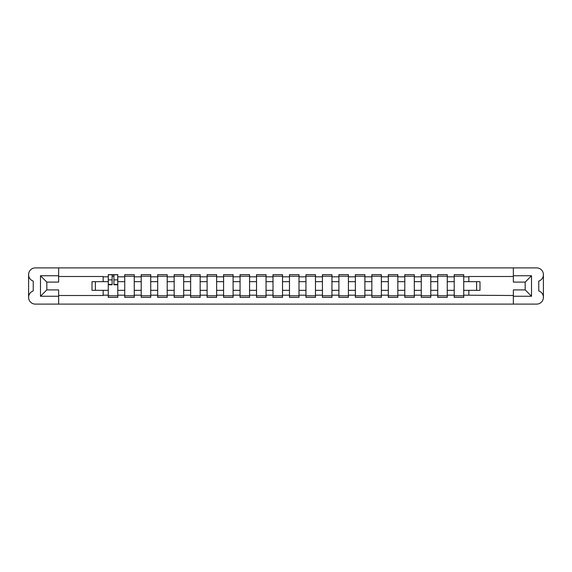 <?xml version="1.0" encoding="UTF-8"?>
<svg xmlns="http://www.w3.org/2000/svg" width="572" height="572" viewBox="0 0 572 572"><rect width="100%" height="100%" fill="white"/><g stroke="black" fill="none" stroke-linecap="round" stroke-linejoin="round"><path stroke-width="0.86" d="M543.4 297.333L543.4 297.354A6.757 6.757 0 0 1 536.643 304.111L35.357 304.111A6.757 6.757 0 0 1 28.6 297.354L28.6 297.333A6.757 6.757 0 0 1 33.247 290.912L33.247 281.088A6.757 6.757 0 0 1 28.6 274.667L28.6 274.646A6.757 6.757 0 0 1 35.357 267.889L536.643 267.889A6.757 6.757 0 0 1 543.4 274.646L543.4 274.667A6.757 6.757 0 0 1 538.752 281.088L538.752 290.912A6.757 6.757 0 0 1 543.4 297.333L543.4 274.667M513.356 276.498L468.847 276.498L468.847 281.667L463.728 281.667L463.728 276.812L468.847 276.812M103.153 281.667L92.013 281.667L92.013 290.333L108.272 290.333L108.272 281.667L103.153 281.667L103.153 276.498L58.644 276.498M513.356 295.502L463.728 295.188L463.728 297.354L454.218 297.354L454.218 295.188L447.254 295.188L447.254 297.354L437.744 297.354L437.744 295.188L430.78 295.188L430.78 297.354L421.271 297.354L421.271 295.188L414.307 295.188L414.307 297.354L404.797 297.354L404.797 295.188L397.833 295.188L397.833 297.354L388.324 297.354L388.324 295.188L381.36 295.188L381.36 297.354L371.85 297.354L371.85 295.188L364.886 295.188L364.886 297.354L355.376 297.354L355.376 295.188L348.412 295.188L348.412 297.354L338.903 297.354L338.903 295.188L331.939 295.188L331.939 297.354L322.429 297.354L322.429 295.188L315.465 295.188L315.465 297.354L305.956 297.354L305.956 295.188L298.992 295.188L298.992 297.354L289.482 297.354L289.482 295.188L282.518 295.188L282.518 297.354L273.008 297.354L273.008 295.188L266.044 295.188L266.044 297.354L256.535 297.354L256.535 295.188L249.571 295.188L249.571 297.354L240.061 297.354L240.061 295.188L233.097 295.188L233.097 297.354L223.588 297.354L223.588 295.188L216.624 295.188L216.624 297.354L207.114 297.354L207.114 295.188L200.15 295.188L200.15 297.354L190.64 297.354L190.64 295.188L183.676 295.188L183.676 297.354L174.167 297.354L174.167 295.188L167.203 295.188L167.203 297.354L157.693 297.354L157.693 295.188L150.729 295.188L150.729 297.354L141.22 297.354L141.22 295.188L134.256 295.188L134.256 297.354L124.746 297.354L124.746 295.188L117.782 295.188L117.782 290.333L124.746 290.333L124.746 281.667L117.782 281.667L117.782 274.646L108.272 274.646L108.272 281.667M134.256 295.188L134.256 290.333L141.22 290.333L141.22 281.667L134.256 281.667L134.256 274.646L124.746 274.646L124.746 281.667M150.729 295.188L150.729 290.333L157.693 290.333L157.693 281.667L150.729 281.667L150.729 274.646L141.22 274.646L141.22 281.667M167.203 295.188L167.203 290.333L174.167 290.333L174.167 281.667L167.203 281.667L167.203 274.646L157.693 274.646L157.693 281.667M183.676 295.188L183.676 290.333L190.64 290.333L190.64 281.667L183.676 281.667L183.676 274.646L174.167 274.646L174.167 281.667M200.15 295.188L200.15 290.333L207.114 290.333L207.114 281.667L200.15 281.667L200.15 274.646L190.64 274.646L190.64 281.667M216.624 295.188L216.624 290.333L223.588 290.333L223.588 281.667L216.624 281.667L216.624 274.646L207.114 274.646L207.114 281.667M233.097 295.188L233.097 290.333L240.061 290.333L240.061 281.667L233.097 281.667L233.097 274.646L223.588 274.646L223.588 281.667M249.571 295.188L249.571 290.333L256.535 290.333L256.535 281.667L249.571 281.667L249.571 274.646L240.061 274.646L240.061 281.667M266.044 295.188L266.044 290.333L273.008 290.333L273.008 281.667L266.044 281.667L266.044 274.646L256.535 274.646L256.535 281.667M282.518 295.188L282.518 290.333L289.482 290.333L289.482 281.667L282.518 281.667L282.518 274.646L273.008 274.646L273.008 281.667M298.992 295.188L298.992 290.333L305.956 290.333L305.956 281.667L298.992 281.667L298.992 274.646L289.482 274.646L289.482 281.667M315.465 295.188L315.465 290.333L322.429 290.333L322.429 281.667L315.465 281.667L315.465 274.646L305.956 274.646L305.956 281.667M331.939 295.188L331.939 290.333L338.903 290.333L338.903 281.667L331.939 281.667L331.939 274.646L322.429 274.646L322.429 281.667M348.412 295.188L348.412 290.333L355.376 290.333L355.376 281.667L348.412 281.667L348.412 274.646L338.903 274.646L338.903 281.667M364.886 295.188L364.886 290.333L371.85 290.333L371.85 281.667L364.886 281.667L364.886 274.646L355.376 274.646L355.376 281.667M381.36 295.188L381.36 290.333L388.324 290.333L388.324 281.667L381.36 281.667L381.36 274.646L371.85 274.646L371.85 281.667M397.833 295.188L397.833 290.333L404.797 290.333L404.797 281.667L397.833 281.667L397.833 274.646L388.324 274.646L388.324 281.667M414.307 295.188L414.307 290.333L421.271 290.333L421.271 281.667L414.307 281.667L414.307 274.646L404.797 274.646L404.797 281.667M430.78 295.188L430.78 290.333L437.744 290.333L437.744 281.667L430.78 281.667L430.78 274.646L421.271 274.646L421.271 281.667M447.254 295.188L447.254 290.333L454.218 290.333L454.218 281.667L447.254 281.667L447.254 274.646L437.744 274.646L437.744 281.667M463.728 276.812L463.728 274.646L454.218 274.646L454.218 281.667M117.782 295.188L117.782 297.354L108.272 297.354L108.272 290.333M58.644 295.502L103.153 295.502L103.153 290.333M513.356 275.754L531.517 275.754L531.517 296.246L513.356 296.246L513.356 289.904L525.182 289.904L525.182 282.096L513.356 282.096L513.356 267.889M513.356 304.111L513.356 296.246M463.728 295.188L463.728 290.333L479.987 290.333L479.987 281.667L468.847 281.667M468.847 295.188L468.847 290.333M58.644 275.754L58.644 282.096L46.818 282.096L46.818 289.904L58.644 289.904L58.644 296.246L40.483 296.246L40.483 275.754L58.644 275.754L58.644 267.889M58.644 304.111L58.644 296.246M447.254 290.333L447.254 281.667M454.218 295.188L454.218 290.333M430.78 290.333L430.78 281.667M437.744 295.188L437.744 290.333M414.307 290.333L414.307 281.667M421.271 295.188L421.271 290.333M397.833 290.333L397.833 281.667M404.797 295.188L404.797 290.333M381.36 290.333L381.36 281.667M388.324 295.188L388.324 290.333M364.886 290.333L364.886 281.667M371.85 295.188L371.85 290.333M348.412 290.333L348.412 281.667M355.376 295.188L355.376 290.333M331.939 290.333L331.939 281.667M338.903 295.188L338.903 290.333M315.465 290.333L315.465 281.667M322.429 295.188L322.429 290.333M298.992 290.333L298.992 281.667M305.956 295.188L305.956 290.333M282.518 290.333L282.518 281.667M289.482 295.188L289.482 290.333M266.044 290.333L266.044 281.667M273.008 295.188L273.008 290.333M249.571 290.333L249.571 281.667M256.535 295.188L256.535 290.333M233.097 290.333L233.097 281.667M240.061 295.188L240.061 290.333M216.624 290.333L216.624 281.667M223.588 295.188L223.588 290.333M200.15 290.333L200.15 281.667M207.114 295.188L207.114 290.333M183.676 290.333L183.676 281.667M190.64 295.188L190.64 290.333M167.203 290.333L167.203 281.667M174.167 295.188L174.167 290.333M150.729 290.333L150.729 281.667M157.693 295.188L157.693 290.333M134.256 290.333L134.256 281.667M141.22 295.188L141.22 290.333M117.782 290.333L117.782 281.667M124.746 295.188L124.746 290.333M28.6 274.667L28.6 297.333M476.605 290.333L476.605 281.667M95.395 281.667L95.395 290.333M463.728 290.333L463.728 281.667M112.126 276.233L113.928 276.233M108.272 295.767L117.782 295.767M124.746 276.233L134.256 276.233M124.746 295.767L134.256 295.767M141.22 276.233L150.729 276.233M141.22 295.767L150.729 295.767M157.693 276.233L167.203 276.233M157.693 295.767L167.203 295.767M174.167 276.233L183.676 276.233M174.167 295.767L183.676 295.767M190.64 276.233L200.15 276.233M190.64 295.767L200.15 295.767M207.114 276.233L216.624 276.233M207.114 295.767L216.624 295.767M223.588 276.233L233.097 276.233M223.588 295.767L233.097 295.767M240.061 276.233L249.571 276.233M240.061 295.767L249.571 295.767M256.535 276.233L266.044 276.233M256.535 295.767L266.044 295.767M273.008 276.233L282.518 276.233M273.008 295.767L282.518 295.767M289.482 276.233L298.992 276.233M289.482 295.767L298.992 295.767M305.956 276.233L315.465 276.233M305.956 295.767L315.465 295.767M322.429 276.233L331.939 276.233M322.429 295.767L331.939 295.767M338.903 276.233L348.412 276.233M338.903 295.767L348.412 295.767M355.376 276.233L364.886 276.233M355.376 295.767L364.886 295.767M371.85 276.233L381.36 276.233M371.85 295.767L381.36 295.767M388.324 276.233L397.833 276.233M388.324 295.767L397.833 295.767M404.797 276.233L414.307 276.233M404.797 295.767L414.307 295.767M421.271 276.233L430.78 276.233M421.271 295.767L430.78 295.767M437.744 276.233L447.254 276.233M437.744 295.767L447.254 295.767M454.218 276.233L463.728 276.233M454.218 295.767L463.728 295.767M531.517 275.754L525.182 282.096M531.517 296.246L525.182 289.904M46.818 282.096L40.483 275.754M46.818 289.904L40.483 296.246M113.928 284.784L113.928 274.753L117.725 274.753L117.725 284.784L113.928 284.784M112.126 276.126L113.928 276.126M112.126 274.753L108.33 274.753L108.33 284.784L112.126 284.784L112.126 274.753L113.928 274.753M103.153 276.812L108.272 276.812M117.782 276.812L124.746 276.812M134.256 276.812L141.22 276.812M150.729 276.812L157.693 276.812M167.203 276.812L174.167 276.812M183.676 276.812L190.64 276.812M200.15 276.812L207.114 276.812M216.624 276.812L223.588 276.812M233.097 276.812L240.061 276.812M249.571 276.812L256.535 276.812M266.044 276.812L273.008 276.812M282.518 276.812L289.482 276.812M298.992 276.812L305.956 276.812M315.465 276.812L322.429 276.812M331.939 276.812L338.903 276.812M348.412 276.812L355.376 276.812M364.886 276.812L371.85 276.812M381.36 276.812L388.324 276.812M397.833 276.812L404.797 276.812M414.307 276.812L421.271 276.812M430.78 276.812L437.744 276.812M447.254 276.812L454.218 276.812M108.272 295.188L103.153 295.188M113.928 284.42L117.725 284.42M113.928 279.88L117.725 279.88M108.33 284.42L112.126 284.42M108.33 279.88L112.126 279.88"/></g></svg>
